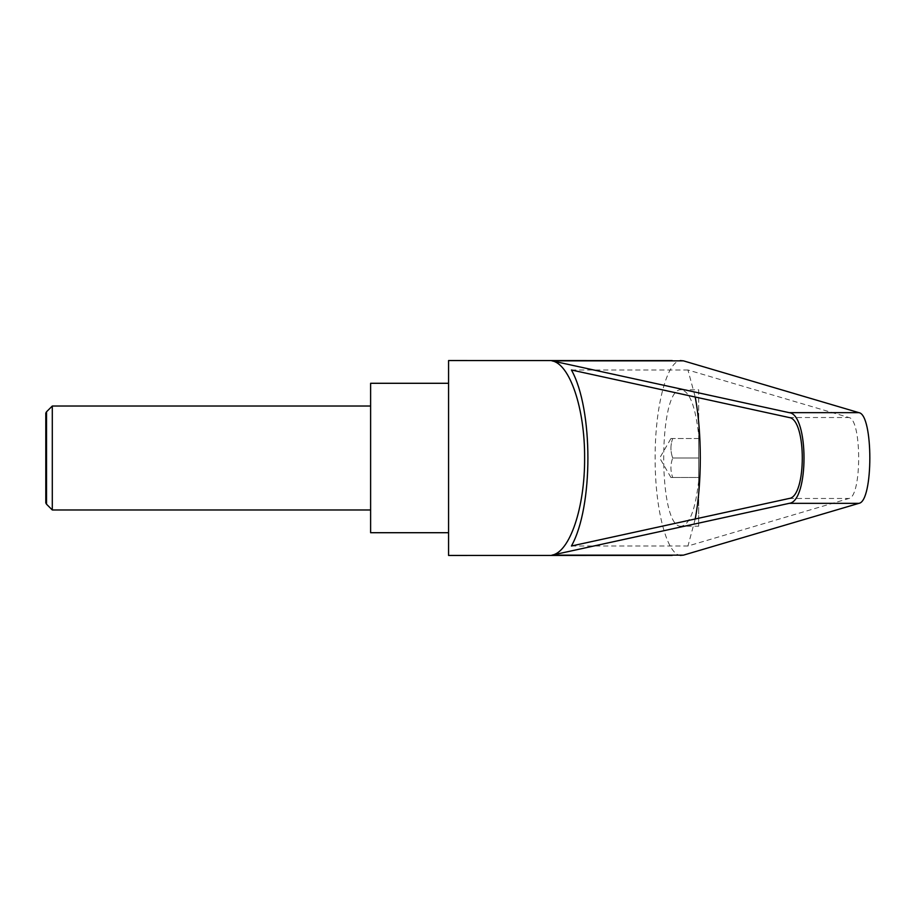 <?xml version="1.0" encoding="UTF-8"?>
<svg xmlns="http://www.w3.org/2000/svg" width="916" height="916" viewBox="0 0 916 916"><rect width="100%" height="100%" fill="white"/><g stroke="black" fill="none" stroke-linecap="round" stroke-linejoin="round"><path stroke-width="0.69" stroke-dasharray="4.58 3.44" d="M52.292 406.028L52.292 509.972M46.533 504.212L46.533 411.788M370.614 532.711L370.614 383.289M45.8 413.059L45.8 502.941M448.577 555.451L448.577 360.549M681.378 555.451C667.363 556.539 654.86 510.086 655.158 458C654.86 405.914 667.363 359.461 681.378 360.549M672.699 458C670.352 451.496 670.352 445.004 672.699 438.501C670.352 438.501 670.352 438.501 672.699 438.501C670.352 438.501 670.352 438.501 672.699 438.501C670.352 445.004 670.352 451.496 672.699 458C670.352 464.504 670.352 470.996 672.699 477.499C670.352 477.499 670.352 477.499 672.699 477.499C670.352 477.499 670.352 477.499 672.699 477.499C670.352 470.996 670.352 464.504 672.699 458L698.679 458L698.679 477.499L672.699 477.499L698.679 477.499L698.679 438.501L698.679 458L672.699 458M698.679 480.808C695.484 509.433 689.714 524.559 681.378 526.208L698.679 526.208L698.679 389.792L681.378 389.792C689.714 391.441 695.484 406.567 698.679 435.192L698.679 526.208M681.378 526.208C657.803 529.505 657.803 386.495 681.378 389.792M571.424 546.005L687.962 546.005L848.937 498.476C861.91 496.758 861.91 419.242 848.937 417.524L687.962 369.995L695.221 397.017M571.424 369.995L687.962 369.995M695.221 518.983L687.962 546.005M698.679 389.792L698.679 435.192M370.614 458L370.614 509.972L370.614 458M698.679 438.501L672.699 438.501L698.679 438.501M789.134 417.524L848.937 417.524M789.134 498.476L848.937 498.476M670.959 477.499L659.703 458L670.959 438.501"/><path stroke-width="1.37" d="M46.533 504.212L45.8 502.941L45.8 413.059L46.533 411.788L46.533 504.212L52.292 509.972L52.292 406.028L370.614 406.028M672.23 360.595L448.577 360.549L448.577 555.451L672.23 555.405M680.279 360.56L683.462 360.858L858.933 412.669C873.463 414.582 873.463 501.418 858.933 503.331L683.462 555.142L680.279 555.44M551.959 360.858L789.271 412.669C808.92 414.582 808.92 501.418 789.271 503.331L551.959 555.142C569.866 552.13 584.946 507.281 584.614 458C584.946 408.719 569.866 363.87 551.959 360.858L683.462 360.858M448.577 383.289L370.614 383.289L370.614 532.711L448.577 532.711M789.134 417.524C806.675 419.242 806.675 496.758 789.134 498.476L571.424 546.005C593.396 506.96 593.396 409.04 571.424 369.995L789.134 417.524M695.221 397.017C701.988 432.615 701.988 483.385 695.221 518.983M551.959 555.142L683.462 555.142M789.271 412.669L858.933 412.669M789.271 503.331L858.933 503.331M46.533 411.788L52.292 406.028M52.292 509.972L370.614 509.972"/></g></svg>
